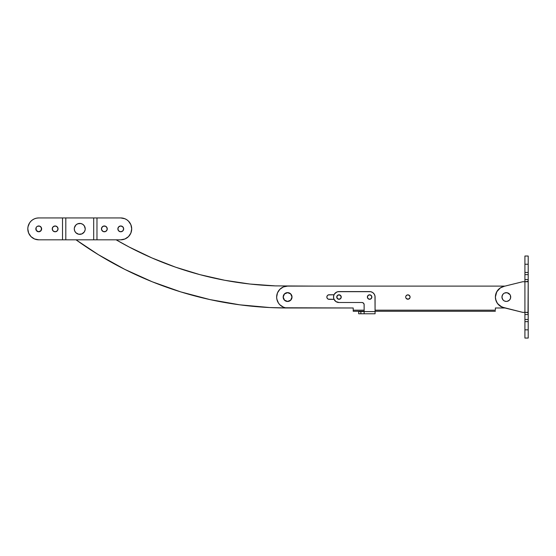 <?xml version="1.0" encoding="UTF-8"?>
<svg xmlns="http://www.w3.org/2000/svg" width="556" height="556" viewBox="0 0 556 556"><rect width="100%" height="100%" fill="white"/><g stroke="black" fill="none" stroke-linecap="round" stroke-linejoin="round"><path stroke-width="0.83" d="M287.57 307.982A362.005 362.005 0 0 1 76.019 239.817L98.384 254.683L124.78 269.368L152.302 281.809L124.78 269.368M275.262 285.888L314.036 286.111L275.262 285.888A340.133 340.133 0 0 1 116.141 239.817L129.027 246.954L151.955 257.949L175.64 267.207L199.951 274.657L224.756 280.28L249.901 284.033L275.262 285.888L249.901 284.033L224.756 280.28L199.951 274.657M269.813 307.551L287.765 307.982L269.813 307.551L239.733 304.82L209.98 299.594L180.769 291.907L152.302 281.809M209.98 299.594L180.769 291.907M116.141 239.817L129.027 246.954L151.955 257.949M328.7 294.791L334.031 294.75L328.269 294.923L327.241 295.771L326.852 297.043A2.293 2.293 0 0 0 329.152 299.343A2.293 2.293 0 0 1 326.852 297.043L327.241 298.322L328.269 299.17L334.031 299.343L329.152 299.343M290.725 293.915A4.427 4.427 0 0 0 283.164 297.036A4.427 4.427 0 0 1 287.591 292.616A4.427 4.427 0 0 1 292.018 297.043L290.725 293.915L287.591 292.616L284.457 293.915L283.164 297.043L284.457 300.177L287.591 301.477L290.725 300.177L292.018 297.043A4.427 4.427 0 0 1 287.591 301.477A4.427 4.427 0 0 1 283.164 297.043A4.427 4.427 0 0 0 287.598 301.477A4.427 4.427 0 0 0 292.018 297.043M353.213 309.073L353.213 310.172L364.145 310.172L353.213 310.172L353.213 307.982L285.457 307.774A10.939 10.939 0 0 0 287.591 307.982A10.939 10.939 0 0 1 276.652 297.043A10.939 10.939 0 0 0 276.652 297.057L277.486 292.859L279.863 289.308L283.414 286.938L287.598 286.111L505.001 286.111M281.517 306.141A10.939 10.939 0 0 0 283.407 307.148L279.856 304.778L278.5 303.124A10.939 10.939 0 0 0 278.5 303.124L276.867 299.177A10.939 10.939 0 0 0 276.867 299.177L276.652 297.043A10.939 10.939 0 0 1 287.598 286.111L287.598 286.111M495.389 310.172L375.085 310.172L495.389 310.172L495.389 307.982L495.389 310.172M287.584 307.982A10.939 10.939 0 0 0 287.591 307.982L353.213 307.982L287.591 307.982A10.939 10.939 0 0 1 285.457 307.774L283.407 307.148M505.001 307.982L495.389 307.982L505.001 307.982L495.389 307.982L495.389 309.073M409.918 296.209L408.319 294.902L409.445 295.5L410.085 297.043A2.189 2.189 0 0 1 407.895 299.232A2.189 2.189 0 0 1 405.706 297.043L405.873 296.209M407.472 294.902L406.075 295.834L407.062 295.027L408.319 294.902M406.075 298.259L407.895 299.232L409.112 298.864L409.918 297.884L408.319 299.191L406.346 298.593M288.453 301.387L287.591 301.477M283.247 297.912L283.164 297.043M327.873 298.954L327.526 298.669M353.213 310.172L353.213 311.263L364.145 311.263L353.213 311.263L353.213 310.172M375.085 311.263L495.389 311.263L375.085 311.263M283.414 286.938A10.939 10.939 0 0 0 276.652 297.043M326.852 297.043A2.293 2.293 0 0 1 329.152 294.75M123.439 229.989A2.898 2.898 0 0 0 123.661 228.877A2.898 2.898 0 0 1 120.763 231.776A2.898 2.898 0 0 1 117.865 228.877A2.898 2.898 0 0 1 120.763 225.979A2.898 2.898 0 0 1 123.661 228.877A2.898 2.898 0 0 0 118.713 226.827A2.898 2.898 0 0 0 117.865 228.877L118.713 226.827L120.763 225.979L122.813 226.827L123.661 228.877L122.813 230.928L120.763 231.776L118.713 230.928L117.865 228.877A2.898 2.898 0 0 0 121.868 231.553M101.678 227.772L103.249 226.202L105.466 226.202L107.037 227.772L107.037 229.989L105.466 231.553L103.249 231.553L101.678 229.989L101.678 227.772A2.898 2.898 0 0 0 101.456 228.877A2.898 2.898 0 0 1 104.354 225.979A2.898 2.898 0 0 1 107.252 228.877A2.898 2.898 0 0 0 101.678 227.765M52.243 228.877A2.898 2.898 0 0 1 55.141 225.979A2.898 2.898 0 0 1 58.039 228.877A2.898 2.898 0 0 0 55.141 225.979A2.898 2.898 0 0 0 52.243 228.877L53.091 226.827L55.141 225.979L57.192 226.827L58.039 228.877L57.192 230.928L55.141 231.776L53.091 230.928L52.243 228.877A2.898 2.898 0 0 0 55.141 231.776A2.898 2.898 0 0 0 58.039 228.877A2.898 2.898 0 0 1 55.141 231.776A2.898 2.898 0 0 1 52.243 228.877M39.844 231.553A2.898 2.898 0 0 0 41.637 228.877A2.898 2.898 0 0 1 38.739 231.776A2.898 2.898 0 0 1 35.841 228.877A2.898 2.898 0 0 1 38.739 225.979A2.898 2.898 0 0 1 41.637 228.877A2.898 2.898 0 0 0 41.415 227.772L41.144 230.49L38.739 231.776L36.328 230.49L36.057 227.772A2.898 2.898 0 0 0 36.689 230.928M41.415 227.765A2.898 2.898 0 0 0 37.627 226.202L39.844 226.202L41.415 227.772M36.057 227.772L36.689 226.827A2.898 2.898 0 0 0 36.064 227.765M31.004 221.142L32.658 219.787A10.939 10.939 0 0 0 32.658 219.787L31.004 221.142A10.939 10.939 0 0 0 31.004 221.149L29.642 222.803A10.939 10.939 0 0 0 27.8 228.877A10.939 10.939 0 0 1 38.739 217.938L36.606 218.154A10.939 10.939 0 0 0 36.599 218.154L34.548 218.772A10.939 10.939 0 0 0 34.548 218.772L36.606 218.154M29.642 222.803L28.008 226.744L27.8 228.877A10.939 10.939 0 0 0 38.739 239.817L62.522 239.817L62.522 217.938L62.522 239.817L38.739 239.817A10.939 10.939 0 0 1 36.599 239.601L34.548 238.983L38.739 239.817L96.973 239.817L96.973 217.938L120.763 217.938L96.973 217.938L96.973 239.817L120.763 239.817A10.939 10.939 0 0 0 131.702 228.877A10.939 10.939 0 0 1 126.837 237.975L124.947 238.983L128.499 236.613L130.869 233.061L131.702 228.877L130.869 224.694L128.499 221.142L126.837 219.787L124.947 218.772L120.763 217.938A10.939 10.939 0 0 1 131.702 228.877A10.939 10.939 0 0 0 126.837 219.78L124.947 218.772A10.939 10.939 0 0 0 124.94 218.772M120.763 239.817L96.973 239.817L120.763 239.817L124.947 238.983A10.939 10.939 0 0 1 124.94 238.983M32.658 237.968A10.939 10.939 0 0 0 32.665 237.975L31.004 236.613L34.548 238.983A10.939 10.939 0 0 0 34.555 238.983M120.763 217.938L93.693 217.938L93.693 239.817L93.693 217.938L65.803 217.938L65.803 239.817L65.803 217.938L38.739 217.938M34.548 218.772L32.658 219.787M29.642 234.952A10.939 10.939 0 0 1 27.8 228.877L28.634 233.061L31.004 236.613M36.689 226.827L37.627 226.202M74.699 226.785L74.386 227.814L75.88 225.013L77.659 223.825L80.815 223.512L82.788 224.332L84.297 225.84L85.221 228.877A5.47 5.47 0 0 1 79.751 234.347A5.47 5.47 0 0 1 74.282 228.877L74.386 227.814M84.804 230.969L85.11 229.948L84.297 231.915L81.843 233.93L78.681 234.243L75.88 232.742L74.699 230.969L74.282 228.877A5.47 5.47 0 0 1 79.751 223.408A5.47 5.47 0 0 1 85.221 228.877L85.11 229.948M62.522 217.938L96.973 217.938M62.522 239.817L96.973 239.817M107.252 228.877A2.898 2.898 0 0 1 104.354 231.776A2.898 2.898 0 0 1 101.456 228.877A2.898 2.898 0 0 0 107.197 229.447A2.898 2.898 0 0 0 107.252 228.884M528.2 256.031L524.92 256.031L524.92 264.239L528.2 264.239L528.2 256.031L524.92 256.031L524.92 272.44L524.92 264.239L528.2 264.239L528.2 256.031M524.92 338.062L528.2 338.062L524.92 338.062L524.92 329.854L524.92 338.062L528.2 338.062L528.2 321.653L524.92 321.653L524.92 329.854L528.2 329.854L528.2 264.239L528.2 279.55L524.92 279.55L524.92 272.44L528.2 272.44M528.2 338.062L528.2 329.854L524.92 329.854L524.92 281.732L527.366 281.732L522.73 281.732L524.92 281.732L524.92 279.55L528.2 279.55L528.026 281.426L524.92 281.732L524.92 274.622L528.2 274.622L524.92 274.622L524.92 272.44M504.195 307.774L500.247 306.141L497.231 303.124L495.598 299.177L495.389 297.043A10.939 10.939 0 0 1 500.379 287.869A10.939 10.939 0 0 0 503.708 307.663L522.73 312.361L524.92 312.361L522.73 312.361L501.992 307.086L497.717 303.791L495.987 300.622L495.389 297.057L496.716 291.83L500.372 287.869L503.687 286.43L522.73 281.732L503.687 286.43A10.939 10.939 0 0 1 503.722 286.423A10.939 10.939 0 0 0 503.687 286.43A10.939 10.939 0 0 0 503.708 307.663A10.939 10.939 0 0 1 495.389 297.043L495.987 300.622M502.687 299.475L503.896 300.685L502.687 299.475L501.95 297.043A4.372 4.372 0 0 1 506.328 292.671A4.372 4.372 0 0 1 510.7 297.043A4.372 4.372 0 0 1 506.328 301.421A4.372 4.372 0 0 1 501.95 297.043L502.687 294.617L503.896 293.408L503.236 293.95M503.896 300.685L504.653 301.088L503.896 300.685M506.328 301.421L504.653 301.088M510.366 295.375L510.616 297.898L509.963 299.475L510.366 298.718L509.421 300.143L507.183 301.338M504.653 293.005L507.183 292.755L509.963 294.617M528.2 281.732L524.92 281.732L524.92 312.361L527.866 312.486L528.2 314.091L528.2 314.543L524.92 314.543L524.92 312.361L527.366 312.361M528.2 319.464L524.92 319.464L524.92 314.543L528.2 314.543L528.2 321.653L524.92 321.653L524.92 319.464L528.2 319.464M528.026 312.667L528.2 280.002M527.644 281.704L528.193 280.433M498.94 288.981L497.71 290.308M495.987 293.492L495.542 295.25M528.019 281.426L528.172 280.822M341.182 297.043A2.189 2.189 0 0 1 338.993 299.232A2.189 2.189 0 0 1 336.804 297.043A2.189 2.189 0 0 1 338.993 294.861A2.189 2.189 0 0 1 341.182 297.043L340.543 295.5L338.993 294.861L337.45 295.5L336.804 297.043L337.45 298.593L338.993 299.232L340.543 298.593L341.182 297.043M405.873 297.884L405.706 297.043A2.189 2.189 0 0 1 407.895 294.861A2.189 2.189 0 0 1 410.085 297.043L409.918 297.884M291.969 297.043A4.372 4.372 0 0 1 287.591 301.421A4.372 4.372 0 0 1 283.219 297.043L284.498 293.95L287.591 292.671L290.684 293.95L291.969 297.043L290.684 300.143L287.591 301.421L284.498 300.143L283.219 297.043A4.372 4.372 0 0 1 287.591 292.671A4.372 4.372 0 0 1 291.969 297.043M336.846 296.619L336.971 296.209L336.846 296.619M338.159 295.027L338.569 294.902M339.424 294.902L339.834 295.027L339.424 294.902M341.016 296.209L341.141 296.619L341.016 296.209M341.141 297.474L341.016 297.884L341.141 297.474M339.834 299.065L339.424 299.191L339.834 299.065M338.569 299.191L338.159 299.065L338.569 299.191M336.971 297.884L336.846 297.474L336.971 297.884M276.964 294.458L276.867 294.909M283.303 296.195L283.553 295.375L283.303 296.195M283.956 294.617L284.498 293.95M285.916 293.005L286.736 292.755L285.916 293.005M288.446 292.755L289.266 293.005L288.446 292.755M290.024 293.408L290.684 293.95M291.636 295.375L291.879 296.195L291.636 295.375M291.879 297.898L291.636 298.718L291.879 297.898M291.226 299.475L290.684 300.143M289.266 301.088L288.446 301.338L289.266 301.088M286.736 301.338L285.916 301.088L286.736 301.338M285.159 300.685L284.498 300.143M283.553 298.718L283.303 297.898L283.553 298.718M495.389 297.043L495.598 294.909L497.231 290.969L500.247 287.952L504.195 286.319M497.231 303.124L498.593 304.778M498.593 289.315L497.231 290.969M507.183 292.755L508.003 293.005L507.183 292.755M367.752 298.294L367.377 297.043A2.245 2.245 0 0 1 369.615 294.805A2.245 2.245 0 0 1 371.86 297.043A2.245 2.245 0 0 0 367.419 296.605L368.371 295.18L370.053 294.847L371.484 295.799L371.86 297.043L371.2 298.635L369.615 299.288L368.03 298.635L367.377 297.043A2.245 2.245 0 0 0 367.419 297.481L367.377 297.043A2.245 2.245 0 0 1 367.419 296.612M341.189 296.605A2.245 2.245 0 0 0 336.755 297.043A2.245 2.245 0 0 1 338.993 294.805A2.245 2.245 0 0 1 341.238 297.043A2.245 2.245 0 0 0 341.196 296.612M369.615 291.58L338.993 291.58L336.901 291.99A5.47 5.47 0 0 0 335.122 293.179L333.941 294.951A5.47 5.47 0 0 0 333.524 297.043A5.47 5.47 0 0 1 338.993 291.58L369.615 291.58A5.47 5.47 0 0 1 375.085 297.043L374.98 295.98A5.47 5.47 0 0 0 374.98 295.973L374.668 294.951A5.47 5.47 0 0 0 374.668 294.951L374.167 294.006A5.47 5.47 0 0 0 374.16 294.006L372.652 292.498A5.47 5.47 0 0 0 372.652 292.498L370.685 291.685A5.47 5.47 0 0 0 370.678 291.685L337.93 291.685A5.47 5.47 0 0 0 337.923 291.685M333.941 299.142L335.956 301.595L338.993 302.513A5.47 5.47 0 0 1 333.524 297.043L333.941 299.142A5.47 5.47 0 0 0 338.993 302.513L361.963 302.513A2.189 2.189 0 0 1 364.145 304.702L364.145 313.779L375.085 313.779L374.98 295.98L374.167 294.006L372.652 292.498M333.941 294.951L333.524 297.043A5.47 5.47 0 0 0 333.524 297.05L333.628 298.113M363.985 303.868L364.145 304.702A2.189 2.189 0 0 0 361.963 302.513L363.179 302.881L364.104 304.278L364.145 311.589L375.085 311.589L375.085 297.043M358.683 313.779L375.085 313.779L375.085 311.589L364.145 311.589L364.145 313.779L360.865 313.779L360.865 311.589L364.145 311.589L358.683 311.589L360.865 311.589L360.865 313.779L358.683 313.779L358.683 311.589L358.683 313.779M336.901 291.99L334.448 294.006M338.993 302.513L361.963 302.513M370.477 294.972L370.866 295.18M371.818 296.605L371.818 297.481M370.477 299.114L370.053 299.246A2.245 2.245 0 0 1 369.622 299.288M370.866 298.913A2.245 2.245 0 0 0 371.86 297.043A2.245 2.245 0 0 1 369.615 299.288A2.245 2.245 0 0 1 367.377 297.043L367.419 297.481A2.245 2.245 0 0 0 369.177 299.246L368.371 298.913M337.131 298.294L336.922 296.188L338.138 294.972L340.237 295.18L341.238 297.043L340.578 298.635L338.555 299.246L336.922 297.905L337.131 295.799M369.177 299.246L368.76 299.114L369.177 299.246A2.245 2.245 0 0 0 369.615 299.288M336.901 302.096L337.93 302.408M362.797 302.679L363.506 303.152M340.856 295.799L341.196 297.481M339.855 299.114L338.993 299.288A2.245 2.245 0 0 0 341.238 297.05A2.245 2.245 0 0 1 338.993 299.288A2.245 2.245 0 0 1 336.755 297.043A2.245 2.245 0 0 0 338.993 299.288M371.804 297.043A2.189 2.189 0 0 1 369.615 299.232A2.189 2.189 0 0 1 367.433 297.043A2.189 2.189 0 0 1 369.615 294.861A2.189 2.189 0 0 1 371.804 297.043L371.165 295.5L369.615 294.861L368.072 295.5L367.433 297.043L368.072 298.593L369.615 299.232L371.165 298.593L371.804 297.043M65.803 217.938L65.803 239.817M528.2 321.653L524.92 321.653"/></g></svg>
